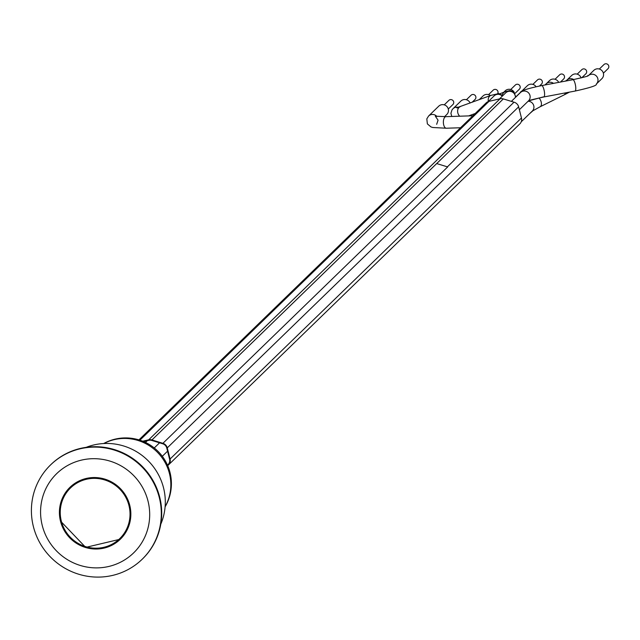 <?xml version="1.0" encoding="UTF-8"?>
<svg xmlns="http://www.w3.org/2000/svg" width="640" height="640" viewBox="0 0 640 640"><rect width="100%" height="100%" fill="white"/><g stroke="black" fill="none" stroke-linecap="round" stroke-linejoin="round"><path stroke-width="0.96" d="M138.936 439.888L486.144 102.896A6.312 6.16 45.9 0 1 489 101.344L500.08 98.784A6.312 6.16 45.9 0 1 503.32 98.904L514.008 102.192A6.312 6.16 45.9 0 1 518.64 106.84L521.464 117.984A6.312 6.16 45.9 0 1 519.784 123.944L453.232 188.544M514.008 102.192L447.384 166.848M143.536 441.56L148.824 440.336A5.784 5.648 -134.1 0 1 151.792 440.448L162.776 443.808A5.784 5.648 -134.1 0 1 166.76 448L169.576 459.144A5.784 5.648 -134.1 0 1 167.824 464.8M503.32 98.904L436.696 163.568L447.672 166.936L162.912 443.312L151.936 439.952A6.312 6.16 -134.1 0 0 148.696 439.832L142.704 441.216M70.08 487.216C60.896 496.728 57.752 508.048 60.632 521.176A36.16 35.312 -134.1 0 0 85.704 547.368A36.16 35.312 -134.1 0 0 120.384 539.168L85.696 547.384L60.632 521.176A36.16 35.312 -134.1 0 1 70.008 487.272M60.512 521.28A36.16 35.312 45.9 0 1 69.944 487.336A36.16 35.312 45.9 0 1 120.472 488.696A36.16 35.312 45.9 0 1 120.312 539.232A36.16 35.312 45.9 0 1 85.616 547.512A36.16 35.312 45.9 0 1 60.512 521.28M160.776 524.216A57.856 56.496 -134.1 0 0 151.512 464.424A57.856 56.496 -134.1 0 0 94.04 444.904A57.856 56.496 -134.1 0 0 86.168 447.344M142.344 559.08A65.744 64.2 -134.1 0 0 142.544 558.888A65.744 64.2 -134.1 0 0 153.256 481A65.744 64.2 -134.1 0 0 80.728 448.352A65.744 64.2 -134.1 0 0 50.968 464.528A65.744 64.2 -134.1 0 0 50.768 464.728M112.384 575.456A65.744 64.2 -134.1 0 0 142.144 559.28A65.744 64.2 -134.1 0 0 152.856 481.392A65.744 64.2 -134.1 0 0 80.32 448.752A65.744 64.2 -134.1 0 0 50.56 464.928A65.744 64.2 -134.1 0 0 39.848 542.816A65.744 64.2 -134.1 0 0 112.384 575.456M108.6 566.504A55.224 53.928 -134.1 0 0 148.008 501.072A55.224 53.928 -134.1 0 0 81.664 460.072A55.224 53.928 -134.1 0 0 42.256 525.496A55.224 53.928 -134.1 0 0 108.6 566.504M167.696 465.648L168.176 465.192A6.312 6.16 -134.1 0 0 170.08 459.032L167.264 447.88A6.312 6.16 -134.1 0 0 162.912 443.312M458.352 107.32A5.784 5.648 45.9 0 0 453.016 108.704L460.88 101.072A5.784 5.648 45.9 0 1 470.136 103.024M479.184 99.696L483.04 95.96A5.784 5.648 45.9 0 1 490.424 95.56M503.704 92.28L505.192 90.84A5.784 5.648 45.9 0 1 514.296 92.48M515.856 96.872L527.352 85.72A5.784 5.648 45.9 0 1 536.088 86.736M553.512 83.36A5.784 5.648 45.9 0 0 546.2 83.808L549.504 80.6A5.784 5.648 45.9 0 1 558.68 82.384M528.448 100.912L543.464 96.872A5.784 1.52 79.3 0 0 543.84 96.96L575.032 91.072A5.784 1.52 79.3 0 0 575.448 85.104A5.784 1.52 79.3 0 0 572.888 79.704C595.8 74.568 584.216 76.496 588.616 75.464L588.256 75.768M566.816 80.184L571.664 75.488A5.784 5.648 45.9 0 1 581.104 77.92M588.496 75.536L593.816 70.368A5.784 5.648 45.9 0 1 601.904 70.584A5.784 5.648 45.9 0 1 601.88 78.672L596.312 84.072C597.376 85.384 590.28 87.712 575.032 91.072M599.344 69.032L603.968 64.544A2.896 2.824 45.9 0 1 608.016 64.656A2.896 2.824 45.9 0 1 608 68.696L603.376 73.184M577.192 74.152L581.816 69.664A2.896 2.824 45.9 0 1 585.856 69.768A2.896 2.824 45.9 0 1 585.84 73.816L581.792 77.744M436.904 116.472A5.784 5.648 45.9 0 0 428.6 116.016L438.728 106.192A5.784 5.648 45.9 0 1 446.808 106.408A5.784 5.648 45.9 0 1 446.784 114.496L444.52 116.696M444.248 104.864L448.872 100.368A2.896 2.824 45.9 0 1 452.92 100.48A2.896 2.824 45.9 0 1 452.904 104.52L448.28 109.016M555.032 79.272L559.656 74.784A2.896 2.824 45.9 0 1 563.696 74.888A2.896 2.824 45.9 0 1 563.688 78.936L560.48 82.04M532.88 84.392L537.504 79.896A2.896 2.824 45.9 0 1 541.544 80.008A2.896 2.824 45.9 0 1 541.528 84.048L539.512 86.016M510.72 89.504L515.344 85.016A2.896 2.824 45.9 0 1 519.384 85.128A2.896 2.824 45.9 0 1 519.376 89.168L515.008 93.408M488.56 94.624L493.192 90.136A2.896 2.824 45.9 0 1 497.768 93.536M466.408 99.744L471.032 95.256A2.896 2.824 45.9 0 1 475.072 95.36A2.896 2.824 45.9 0 1 475.064 99.408L472.064 102.32M511.36 101.376L520.408 92.592C520.072 90.952 527.168 88.616 541.688 85.592A5.784 1.52 79.3 0 1 544.384 91.744A5.784 1.52 79.3 0 1 543.84 96.96C520.672 102.16 532.616 100.144 528.112 101.192M520.408 92.592A5.784 5.648 45.9 0 1 530.088 96.008A5.784 5.648 45.9 0 1 528.472 100.896L519.376 109.72M518.64 106.84L167.264 447.88M521.464 117.984L170.08 459.032M489 101.344L139.888 440.192M500.08 98.784L148.696 439.832M235.096 400.256L453.16 188.608M488.28 101.56L494.144 95.872A5.784 5.648 45.9 0 1 502.288 96.152M499.424 98.936L505.696 92.848A5.784 5.648 45.9 0 1 515.432 97.416M151.936 439.952L436.688 163.568M61.32 521.096A35.32 34.488 45.9 0 1 104.576 479.904A35.32 34.488 45.9 0 1 119.496 538.856A35.32 34.488 45.9 0 1 61.32 521.096M528.104 101.248A5.784 5.648 45.9 0 1 532.248 111.12L521.216 121.816M103.856 443.528A45.76 44.68 45.9 0 1 169.448 473.552A45.76 44.68 45.9 0 1 165.12 506.648M488.384 101.456A5.784 4.528 -110.2 0 1 490.912 95.384L456.656 107.808L458.552 108.008M459.696 116.208A5.784 4.528 -110.2 0 1 457.904 113.176A5.784 4.528 -110.2 0 1 460.312 106.64M502.264 95.024A5.784 5.168 -111 0 1 505.208 91.704L499.872 93.76M539.008 97.944A5.784 3.312 63.7 0 1 540.08 106.784L532.192 111.168M565.352 92.896A5.784 3.312 63.7 0 1 564.064 94.936L540.08 106.784M566.824 80.184A5.784 5.648 45.9 0 1 573.728 79.544M588.536 75.512A5.784 5.648 45.9 0 1 596.472 76.128A5.784 5.648 45.9 0 1 596.312 84.072M428.6 116.016L426.816 118.872L427.368 123.896L430.992 126.936L432.816 127.504L446.336 128.224A5.784 2.776 -91.9 0 1 443.552 124.216A5.784 2.776 -91.9 0 1 445.96 116.656L435.32 116.2L438.064 120.192L436.664 124.32M519.816 123.912L168.432 464.96M145.496 442.448L147.312 440.688M162.304 456.288L167.56 451.184M154.256 447.968L159.56 442.824M50.968 464.528L50.56 464.928M142.544 558.888L142.144 559.28M167.48 465.152L168.072 464.576M165.104 506.84A45.76 45.76 0 0 0 103.664 443.536M502.848 95.608L498.792 93.56L490.912 95.384M453.016 108.704L451.992 109.912L450.912 113.304L451.776 116.464M475.248 113.472L468.624 115.912M515.848 97.016L513.48 91.752L509.872 90.568L505.208 91.704M546.2 83.808L544.936 84.976M529.632 113.656L533.336 110.4M566.768 80.232L565.408 81.112M569.48 92.12L564.064 94.936M541.688 85.592L572.888 79.704M472.88 115.768L445.96 116.656M460.536 127.752L446.336 128.224"/></g></svg>
